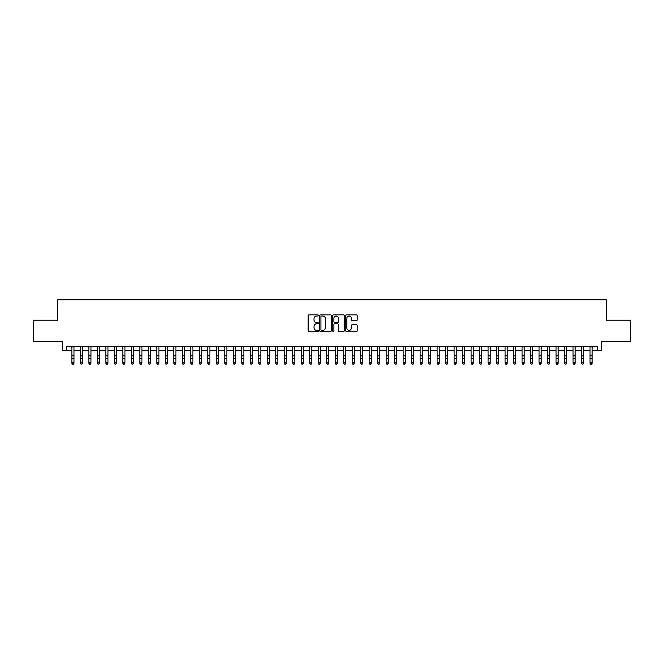 <?xml version="1.0" encoding="UTF-8"?>
<svg xmlns="http://www.w3.org/2000/svg" width="664" height="664" viewBox="0 0 664 664"><rect width="100%" height="100%" fill="white"/><g stroke="black" fill="none" stroke-linecap="round" stroke-linejoin="round"><path stroke-width="1" d="M318.413 315.442A0.581 0.581 0 0 0 317.824 314.852L308.967 314.852A0.83 0.83 0 0 0 308.129 315.69L308.129 330.697A0.83 0.83 0 0 0 308.967 331.535L317.824 331.535A0.581 0.581 0 0 0 318.413 330.946A0.581 0.581 0 0 0 317.824 330.365L316.678 330.365A2.664 2.664 0 0 1 314.014 327.692L314.014 326.447A2.664 2.664 0 0 1 316.678 323.775L317.824 323.775A0.581 0.581 0 0 0 318.413 323.194A0.581 0.581 0 0 0 317.824 322.613L316.678 322.613A2.664 2.664 0 0 1 314.014 319.94L314.014 318.695A2.664 2.664 0 0 1 316.678 316.022L317.824 316.022A0.581 0.581 0 0 0 318.413 315.442M356.369 320.737A0.83 0.83 0 0 0 357.199 319.899L357.199 315.69A0.83 0.83 0 0 0 356.369 314.852L346.525 314.852A0.83 0.83 0 0 0 345.695 315.69L345.695 330.697A0.83 0.83 0 0 0 346.525 331.535L356.369 331.535A0.83 0.83 0 0 0 357.199 330.697L357.199 325.609A0.83 0.83 0 0 0 356.369 324.779L352.161 324.779A0.83 0.83 0 0 0 351.322 325.609L351.322 328.132A2.233 2.233 0 0 1 349.09 330.365A2.233 2.233 0 0 1 346.865 328.132L346.865 318.255A2.233 2.233 0 0 1 349.09 316.022A2.233 2.233 0 0 1 351.322 318.255L351.322 319.899A0.83 0.83 0 0 0 352.161 320.737L356.369 320.737M66.541 350.799L66.541 346.558L597.459 346.558L597.459 350.799L601.708 350.799L601.708 341.454L630.8 341.454L630.8 320.222L606.381 320.222L606.381 299.837L57.619 299.837L57.619 320.222L33.2 320.222L33.2 341.454L62.291 341.454L62.291 350.799L71.853 350.799M331.27 315.69A0.83 0.83 0 0 0 330.44 314.852L320.596 314.852A0.83 0.83 0 0 0 319.766 315.69L319.766 330.697A0.83 0.83 0 0 0 320.596 331.535L330.44 331.535A0.83 0.83 0 0 0 331.27 330.697L331.27 315.69M333.56 314.852L343.404 314.852A0.83 0.83 0 0 1 344.234 315.69L344.234 330.697A0.83 0.83 0 0 1 343.404 331.535L339.188 331.535A0.83 0.83 0 0 1 338.358 330.697L338.358 324.613A0.83 0.83 0 0 0 337.528 323.775L334.731 323.775A0.83 0.83 0 0 0 333.901 324.613L333.901 330.946A0.581 0.581 0 0 1 333.311 331.535A0.581 0.581 0 0 1 332.73 330.946L332.73 315.69A0.83 0.83 0 0 1 333.56 314.852M73.978 350.799L80.344 350.799M82.469 350.799L88.843 350.799M90.96 350.799L97.334 350.799M99.459 350.799L105.833 350.799M107.95 350.799L114.324 350.799M116.449 350.799L122.815 350.799M124.94 350.799L131.314 350.799M133.439 350.799L139.805 350.799M141.93 350.799L148.304 350.799M150.429 350.799L156.795 350.799M158.92 350.799L165.294 350.799M167.419 350.799L173.785 350.799M175.91 350.799L182.285 350.799M184.401 350.799L190.775 350.799M192.9 350.799L199.275 350.799M201.391 350.799L207.766 350.799M209.89 350.799L216.256 350.799M218.381 350.799L224.756 350.799M226.881 350.799L233.247 350.799M235.371 350.799L241.746 350.799M243.871 350.799L250.237 350.799M252.362 350.799L258.736 350.799M260.861 350.799L267.227 350.799M269.352 350.799L275.726 350.799M277.842 350.799L284.217 350.799M286.342 350.799L292.716 350.799M294.833 350.799L301.207 350.799M303.332 350.799L309.698 350.799M311.823 350.799L318.197 350.799M320.322 350.799L326.688 350.799M328.813 350.799L335.187 350.799M337.312 350.799L343.678 350.799M345.803 350.799L352.177 350.799M354.302 350.799L360.668 350.799M362.793 350.799L369.167 350.799M371.284 350.799L377.658 350.799M379.783 350.799L386.157 350.799M388.274 350.799L394.648 350.799M396.773 350.799L403.139 350.799M405.264 350.799L411.638 350.799M413.763 350.799L420.129 350.799M422.254 350.799L428.629 350.799M430.753 350.799L437.119 350.799M439.244 350.799L445.619 350.799M447.744 350.799L454.11 350.799M456.234 350.799L462.609 350.799M464.725 350.799L471.1 350.799M473.224 350.799L479.599 350.799M481.715 350.799L488.09 350.799M490.215 350.799L496.581 350.799M498.705 350.799L505.08 350.799M507.205 350.799L513.571 350.799M515.696 350.799L522.07 350.799M524.195 350.799L530.561 350.799M532.686 350.799L539.06 350.799M541.185 350.799L547.551 350.799M549.676 350.799L556.05 350.799M558.167 350.799L564.541 350.799M566.666 350.799L573.04 350.799M575.157 350.799L581.531 350.799M583.656 350.799L590.022 350.799M592.147 350.799L597.459 350.799M321.517 316.022A0.581 0.581 0 0 0 320.928 316.603L320.928 329.784A0.581 0.581 0 0 0 321.517 330.365L322.721 330.365A2.664 2.664 0 0 0 325.393 327.692L325.393 318.695A2.664 2.664 0 0 0 322.721 316.022L321.517 316.022M338.358 318.297A2.233 2.233 0 0 0 336.125 316.064A2.233 2.233 0 0 0 333.901 318.297L333.901 321.774A0.83 0.83 0 0 0 334.731 322.613L337.528 322.613A0.83 0.83 0 0 0 338.358 321.774L338.358 318.297M73.978 346.558L73.978 363.233L73.339 364.162L72.484 363.98L73.339 364.162M71.853 346.558L71.853 362.76L73.978 362.76L73.339 363.98M72.484 364.162L71.853 363.233L72.484 363.98M82.469 346.558L82.469 363.233L81.83 364.162L80.983 363.98L81.83 364.162M80.344 346.558L80.344 362.76L82.469 362.76L81.83 363.98M80.983 364.162L80.344 363.233L80.983 363.98M90.96 346.558L90.96 363.233L90.329 364.162L89.474 363.98L90.329 364.162M88.843 346.558L88.843 362.76L90.96 362.76L90.329 363.98M89.474 364.162L88.843 363.233L89.474 363.98M99.459 346.558L99.459 363.233L98.82 364.162L97.973 363.98L98.82 364.162M97.334 346.558L97.334 362.76L99.459 362.76L98.82 363.98M97.973 364.162L97.334 363.233L97.973 363.98M107.95 346.558L107.95 363.233L107.319 364.162L106.464 363.98L107.319 364.162M105.833 346.558L105.833 362.76L107.95 362.76L107.319 363.98M106.464 364.162L105.833 363.233L106.464 363.98M116.449 346.558L116.449 363.233L115.81 364.162L114.963 363.98L115.81 364.162M114.324 346.558L114.324 362.76L116.449 362.76L115.81 363.98M114.963 364.162L114.324 363.233L114.963 363.98M124.94 346.558L124.94 363.233L124.309 364.162L123.454 363.98L124.309 364.162M122.815 346.558L122.815 362.76L124.94 362.76L124.309 363.98M123.454 364.162L122.815 363.233L123.454 363.98M133.439 346.558L133.439 363.233L132.8 364.162L131.953 363.98L132.8 364.162M131.314 346.558L131.314 362.76L133.439 362.76L132.8 363.98M131.953 364.162L131.314 363.233L131.953 363.98M141.93 346.558L141.93 363.233L141.291 364.162L140.444 363.98L141.291 364.162M139.805 346.558L139.805 362.76L141.93 362.76L141.291 363.98M140.444 364.162L139.805 363.233L140.444 363.98M150.429 346.558L150.429 363.233L149.79 364.162L148.943 363.98L149.79 364.162M148.304 346.558L148.304 362.76L150.429 362.76L149.79 363.98M148.943 364.162L148.304 363.233L148.943 363.98M158.92 346.558L158.92 363.233L158.281 364.162L157.434 363.98L158.281 364.162M156.795 346.558L156.795 362.76L158.92 362.76L158.281 363.98M157.434 364.162L156.795 363.233L157.434 363.98M167.419 346.558L167.419 363.233L166.78 364.162L165.925 363.98L166.78 364.162M165.294 346.558L165.294 362.76L167.419 362.76L166.78 363.98M165.925 364.162L165.294 363.233L165.925 363.98M175.91 346.558L175.91 363.233L175.271 364.162L174.424 363.98L175.271 364.162M173.785 346.558L173.785 362.76L175.91 362.76L175.271 363.98M174.424 364.162L173.785 363.233L174.424 363.98M184.401 346.558L184.401 363.233L183.77 364.162L182.915 363.98L183.77 364.162M182.285 346.558L182.285 362.76L184.401 362.76L183.77 363.98M182.915 364.162L182.285 363.233L182.915 363.98M192.9 346.558L192.9 363.233L192.261 364.162L191.415 363.98L192.261 364.162M190.775 346.558L190.775 362.76L192.9 362.76L192.261 363.98M191.415 364.162L190.775 363.233L191.415 363.98M201.391 346.558L201.391 363.233L200.76 364.162L199.905 363.98L200.76 364.162M199.275 346.558L199.275 362.76L201.391 362.76L200.76 363.98M199.905 364.162L199.275 363.233L199.905 363.98M209.89 346.558L209.89 363.233L209.251 364.162L208.405 363.98L209.251 364.162M207.766 346.558L207.766 362.76L209.89 362.76L209.251 363.98M208.405 364.162L207.766 363.233L208.405 363.98M218.381 346.558L218.381 363.233L217.751 364.162L216.896 363.98L217.751 364.162M216.256 346.558L216.256 362.76L218.381 362.76L217.751 363.98M216.896 364.162L216.256 363.233L216.896 363.98M226.881 346.558L226.881 363.233L226.241 364.162L225.395 363.98L226.241 364.162M224.756 346.558L224.756 362.76L226.881 362.76L226.241 363.98M225.395 364.162L224.756 363.233L225.395 363.98M235.371 346.558L235.371 363.233L234.732 364.162L233.886 363.98L234.732 364.162M233.247 346.558L233.247 362.76L235.371 362.76L234.732 363.98M233.886 364.162L233.247 363.233L233.886 363.98M243.871 346.558L243.871 363.233L243.232 364.162L242.385 363.98L243.232 364.162M241.746 346.558L241.746 362.76L243.871 362.76L243.232 363.98M242.385 364.162L241.746 363.233L242.385 363.98M252.362 346.558L252.362 363.233L251.722 364.162L250.876 363.98L251.722 364.162M250.237 346.558L250.237 362.76L252.362 362.76L251.722 363.98M250.876 364.162L250.237 363.233L250.876 363.98M260.861 346.558L260.861 363.233L260.222 364.162L259.367 363.98L260.222 364.162M258.736 346.558L258.736 362.76L260.861 362.76L260.222 363.98M259.367 364.162L258.736 363.233L259.367 363.98M269.352 346.558L269.352 363.233L268.712 364.162L267.866 363.98L268.712 364.162M267.227 346.558L267.227 362.76L269.352 362.76L268.712 363.98M267.866 364.162L267.227 363.233L267.866 363.98M277.842 346.558L277.842 363.233L277.212 364.162L276.357 363.98L277.212 364.162M275.726 346.558L275.726 362.76L277.842 362.76L277.212 363.98M276.357 364.162L275.726 363.233L276.357 363.98M286.342 346.558L286.342 363.233L285.703 364.162L284.856 363.98L285.703 364.162M284.217 346.558L284.217 362.76L286.342 362.76L285.703 363.98M284.856 364.162L284.217 363.233L284.856 363.98M294.833 346.558L294.833 363.233L294.202 364.162L293.347 363.98L294.202 364.162M292.716 346.558L292.716 362.76L294.833 362.76L294.202 363.98M293.347 364.162L292.716 363.233L293.347 363.98M303.332 346.558L303.332 363.233L302.693 364.162L301.846 363.98L302.693 364.162M301.207 346.558L301.207 362.76L303.332 362.76L302.693 363.98M301.846 364.162L301.207 363.233L301.846 363.98M311.823 346.558L311.823 363.233L311.192 364.162L310.337 363.98L311.192 364.162M309.698 346.558L309.698 362.76L311.823 362.76L311.192 363.98M310.337 364.162L309.698 363.233L310.337 363.98M320.322 346.558L320.322 363.233L319.683 364.162L318.836 363.98L319.683 364.162M318.197 346.558L318.197 362.76L320.322 362.76L319.683 363.98M318.836 364.162L318.197 363.233L318.836 363.98M328.813 346.558L328.813 363.233L328.174 364.162L327.327 363.98L328.174 364.162M326.688 346.558L326.688 362.76L328.813 362.76L328.174 363.98M327.327 364.162L326.688 363.233L327.327 363.98M337.312 346.558L337.312 363.233L336.673 364.162L335.826 363.98L336.673 364.162M335.187 346.558L335.187 362.76L337.312 362.76L336.673 363.98M335.826 364.162L335.187 363.233L335.826 363.98M345.803 346.558L345.803 363.233L345.164 364.162L344.317 363.98L345.164 364.162M343.678 346.558L343.678 362.76L345.803 362.76L345.164 363.98M344.317 364.162L343.678 363.233L344.317 363.98M354.302 346.558L354.302 363.233L353.663 364.162L352.808 363.98L353.663 364.162M352.177 346.558L352.177 362.76L354.302 362.76L353.663 363.98M352.808 364.162L352.177 363.233L352.808 363.98M362.793 346.558L362.793 363.233L362.154 364.162L361.307 363.98L362.154 364.162M360.668 346.558L360.668 362.76L362.793 362.76L362.154 363.98M361.307 364.162L360.668 363.233L361.307 363.98M371.284 346.558L371.284 363.233L370.653 364.162L369.798 363.98L370.653 364.162M369.167 346.558L369.167 362.76L371.284 362.76L370.653 363.98M369.798 364.162L369.167 363.233L369.798 363.98M379.783 346.558L379.783 363.233L379.144 364.162L378.297 363.98L379.144 364.162M377.658 346.558L377.658 362.76L379.783 362.76L379.144 363.98M378.297 364.162L377.658 363.233L378.297 363.98M388.274 346.558L388.274 363.233L387.643 364.162L386.788 363.98L387.643 364.162M386.157 346.558L386.157 362.76L388.274 362.76L387.643 363.98M386.788 364.162L386.157 363.233L386.788 363.98M396.773 346.558L396.773 363.233L396.134 364.162L395.287 363.98L396.134 364.162M394.648 346.558L394.648 362.76L396.773 362.76L396.134 363.98M395.287 364.162L394.648 363.233L395.287 363.98M405.264 346.558L405.264 363.233L404.633 364.162L403.778 363.98L404.633 364.162M403.139 346.558L403.139 362.76L405.264 362.76L404.633 363.98M403.778 364.162L403.139 363.233L403.778 363.98M413.763 346.558L413.763 363.233L413.124 364.162L412.278 363.98L413.124 364.162M411.638 346.558L411.638 362.76L413.763 362.76L413.124 363.98M412.278 364.162L411.638 363.233L412.278 363.98M422.254 346.558L422.254 363.233L421.615 364.162L420.768 363.98L421.615 364.162M420.129 346.558L420.129 362.76L422.254 362.76L421.615 363.98M420.768 364.162L420.129 363.233L420.768 363.98M430.753 346.558L430.753 363.233L430.114 364.162L429.268 363.98L430.114 364.162M428.629 346.558L428.629 362.76L430.753 362.76L430.114 363.98M429.268 364.162L428.629 363.233L429.268 363.98M439.244 346.558L439.244 363.233L438.605 364.162L437.759 363.98L438.605 364.162M437.119 346.558L437.119 362.76L439.244 362.76L438.605 363.98M437.759 364.162L437.119 363.233L437.759 363.98M447.744 346.558L447.744 363.233L447.104 364.162L446.249 363.98L447.104 364.162M445.619 346.558L445.619 362.76L447.744 362.76L447.104 363.98M446.249 364.162L445.619 363.233L446.249 363.98M456.234 346.558L456.234 363.233L455.595 364.162L454.749 363.98L455.595 364.162M454.11 346.558L454.11 362.76L456.234 362.76L455.595 363.98M454.749 364.162L454.11 363.233L454.749 363.98M464.725 346.558L464.725 363.233L464.094 364.162L463.24 363.98L464.094 364.162M462.609 346.558L462.609 362.76L464.725 362.76L464.094 363.98M463.24 364.162L462.609 363.233L463.24 363.98M473.224 346.558L473.224 363.233L472.585 364.162L471.739 363.98L472.585 364.162M471.1 346.558L471.1 362.76L473.224 362.76L472.585 363.98M471.739 364.162L471.1 363.233L471.739 363.98M481.715 346.558L481.715 363.233L481.085 364.162L480.23 363.98L481.085 364.162M479.599 346.558L479.599 362.76L481.715 362.76L481.085 363.98M480.23 364.162L479.599 363.233L480.23 363.98M490.215 346.558L490.215 363.233L489.575 364.162L488.729 363.98L489.575 364.162M488.09 346.558L488.09 362.76L490.215 362.76L489.575 363.98M488.729 364.162L488.09 363.233L488.729 363.98M498.705 346.558L498.705 363.233L498.075 364.162L497.22 363.98L498.075 364.162M496.581 346.558L496.581 362.76L498.705 362.76L498.075 363.98M497.22 364.162L496.581 363.233L497.22 363.98M507.205 346.558L507.205 363.233L506.566 364.162L505.719 363.98L506.566 364.162M505.08 346.558L505.08 362.76L507.205 362.76L506.566 363.98M505.719 364.162L505.08 363.233L505.719 363.98M515.696 346.558L515.696 363.233L515.056 364.162L514.21 363.98L515.056 364.162M513.571 346.558L513.571 362.76L515.696 362.76L515.056 363.98M514.21 364.162L513.571 363.233L514.21 363.98M524.195 346.558L524.195 363.233L523.556 364.162L522.709 363.98L523.556 364.162M522.07 346.558L522.07 362.76L524.195 362.76L523.556 363.98M522.709 364.162L522.07 363.233L522.709 363.98M532.686 346.558L532.686 363.233L532.047 364.162L531.2 363.98L532.047 364.162M530.561 346.558L530.561 362.76L532.686 362.76L532.047 363.98M531.2 364.162L530.561 363.233L531.2 363.98M541.185 346.558L541.185 363.233L540.546 364.162L539.691 363.98L540.546 364.162M539.06 346.558L539.06 362.76L541.185 362.76L540.546 363.98M539.691 364.162L539.06 363.233L539.691 363.98M549.676 346.558L549.676 363.233L549.037 364.162L548.19 363.98L549.037 364.162M547.551 346.558L547.551 362.76L549.676 362.76L549.037 363.98M548.19 364.162L547.551 363.233L548.19 363.98M558.167 346.558L558.167 363.233L557.536 364.162L556.681 363.98L557.536 364.162M556.05 346.558L556.05 362.76L558.167 362.76L557.536 363.98M556.681 364.162L556.05 363.233L556.681 363.98M566.666 346.558L566.666 363.233L566.027 364.162L565.18 363.98L566.027 364.162M564.541 346.558L564.541 362.76L566.666 362.76L566.027 363.98M565.18 364.162L564.541 363.233L565.18 363.98M575.157 346.558L575.157 363.233L574.526 364.162L573.671 363.98L574.526 364.162M573.04 346.558L573.04 362.76L575.157 362.76L574.526 363.98M573.671 364.162L573.04 363.233L573.671 363.98M583.656 346.558L583.656 363.233L583.017 364.162L582.17 363.98L583.017 364.162M581.531 346.558L581.531 362.76L583.656 362.76L583.017 363.98M582.17 364.162L581.531 363.233L582.17 363.98M592.147 346.558L592.147 363.233L591.516 364.162L590.661 363.98L591.516 364.162M590.022 346.558L590.022 362.76L592.147 362.76L591.516 363.98M590.661 364.162L590.022 363.233L590.661 363.98M73.978 355.796L71.853 355.796M73.978 358.709L71.853 358.709M73.978 346.832L71.853 346.832M82.469 355.796L80.344 355.796M82.469 358.709L80.344 358.709M82.469 346.832L80.344 346.832M90.96 355.796L88.843 355.796M90.96 358.709L88.843 358.709M90.96 346.832L88.843 346.832M99.459 355.796L97.334 355.796M99.459 358.709L97.334 358.709M99.459 346.832L97.334 346.832M107.95 355.796L105.833 355.796M107.95 358.709L105.833 358.709M107.95 346.832L105.833 346.832M116.449 355.796L114.324 355.796M116.449 358.709L114.324 358.709M116.449 346.832L114.324 346.832M124.94 355.796L122.815 355.796M124.94 358.709L122.815 358.709M124.94 346.832L122.815 346.832M133.439 355.796L131.314 355.796M133.439 358.709L131.314 358.709M133.439 346.832L131.314 346.832M141.93 355.796L139.805 355.796M141.93 358.709L139.805 358.709M141.93 346.832L139.805 346.832M150.429 355.796L148.304 355.796M150.429 358.709L148.304 358.709M150.429 346.832L148.304 346.832M158.92 355.796L156.795 355.796M158.92 358.709L156.795 358.709M158.92 346.832L156.795 346.832M167.419 355.796L165.294 355.796M167.419 358.709L165.294 358.709M167.419 346.832L165.294 346.832M175.91 355.796L173.785 355.796M175.91 358.709L173.785 358.709M175.91 346.832L173.785 346.832M184.401 355.796L182.285 355.796M184.401 358.709L182.285 358.709M184.401 346.832L182.285 346.832M192.9 355.796L190.775 355.796M192.9 358.709L190.775 358.709M192.9 346.832L190.775 346.832M201.391 355.796L199.275 355.796M201.391 358.709L199.275 358.709M201.391 346.832L199.275 346.832M209.89 355.796L207.766 355.796M209.89 358.709L207.766 358.709M209.89 346.832L207.766 346.832M218.381 355.796L216.256 355.796M218.381 358.709L216.256 358.709M218.381 346.832L216.256 346.832M226.881 355.796L224.756 355.796M226.881 358.709L224.756 358.709M226.881 346.832L224.756 346.832M235.371 355.796L233.247 355.796M235.371 358.709L233.247 358.709M235.371 346.832L233.247 346.832M243.871 355.796L241.746 355.796M243.871 358.709L241.746 358.709M243.871 346.832L241.746 346.832M252.362 355.796L250.237 355.796M252.362 358.709L250.237 358.709M252.362 346.832L250.237 346.832M260.861 355.796L258.736 355.796M260.861 358.709L258.736 358.709M260.861 346.832L258.736 346.832M269.352 355.796L267.227 355.796M269.352 358.709L267.227 358.709M269.352 346.832L267.227 346.832M277.842 355.796L275.726 355.796M277.842 358.709L275.726 358.709M277.842 346.832L275.726 346.832M286.342 355.796L284.217 355.796M286.342 358.709L284.217 358.709M286.342 346.832L284.217 346.832M294.833 355.796L292.716 355.796M294.833 358.709L292.716 358.709M294.833 346.832L292.716 346.832M303.332 355.796L301.207 355.796M303.332 358.709L301.207 358.709M303.332 346.832L301.207 346.832M311.823 355.796L309.698 355.796M311.823 358.709L309.698 358.709M311.823 346.832L309.698 346.832M320.322 355.796L318.197 355.796M320.322 358.709L318.197 358.709M320.322 346.832L318.197 346.832M328.813 355.796L326.688 355.796M328.813 358.709L326.688 358.709M328.813 346.832L326.688 346.832M337.312 355.796L335.187 355.796M337.312 358.709L335.187 358.709M337.312 346.832L335.187 346.832M345.803 355.796L343.678 355.796M345.803 358.709L343.678 358.709M345.803 346.832L343.678 346.832M354.302 355.796L352.177 355.796M354.302 358.709L352.177 358.709M354.302 346.832L352.177 346.832M362.793 355.796L360.668 355.796M362.793 358.709L360.668 358.709M362.793 346.832L360.668 346.832M371.284 355.796L369.167 355.796M371.284 358.709L369.167 358.709M371.284 346.832L369.167 346.832M379.783 355.796L377.658 355.796M379.783 358.709L377.658 358.709M379.783 346.832L377.658 346.832M388.274 355.796L386.157 355.796M388.274 358.709L386.157 358.709M388.274 346.832L386.157 346.832M396.773 355.796L394.648 355.796M396.773 358.709L394.648 358.709M396.773 346.832L394.648 346.832M405.264 355.796L403.139 355.796M405.264 358.709L403.139 358.709M405.264 346.832L403.139 346.832M413.763 355.796L411.638 355.796M413.763 358.709L411.638 358.709M413.763 346.832L411.638 346.832M422.254 355.796L420.129 355.796M422.254 358.709L420.129 358.709M422.254 346.832L420.129 346.832M430.753 355.796L428.629 355.796M430.753 358.709L428.629 358.709M430.753 346.832L428.629 346.832M439.244 355.796L437.119 355.796M439.244 358.709L437.119 358.709M439.244 346.832L437.119 346.832M447.744 355.796L445.619 355.796M447.744 358.709L445.619 358.709M447.744 346.832L445.619 346.832M456.234 355.796L454.11 355.796M456.234 358.709L454.11 358.709M456.234 346.832L454.11 346.832M464.725 355.796L462.609 355.796M464.725 358.709L462.609 358.709M464.725 346.832L462.609 346.832M473.224 355.796L471.1 355.796M473.224 358.709L471.1 358.709M473.224 346.832L471.1 346.832M481.715 355.796L479.599 355.796M481.715 358.709L479.599 358.709M481.715 346.832L479.599 346.832M490.215 355.796L488.09 355.796M490.215 358.709L488.09 358.709M490.215 346.832L488.09 346.832M498.705 355.796L496.581 355.796M498.705 358.709L496.581 358.709M498.705 346.832L496.581 346.832M507.205 355.796L505.08 355.796M507.205 358.709L505.08 358.709M507.205 346.832L505.08 346.832M515.696 355.796L513.571 355.796M515.696 358.709L513.571 358.709M515.696 346.832L513.571 346.832M524.195 355.796L522.07 355.796M524.195 358.709L522.07 358.709M524.195 346.832L522.07 346.832M532.686 355.796L530.561 355.796M532.686 358.709L530.561 358.709M532.686 346.832L530.561 346.832M541.185 355.796L539.06 355.796M541.185 358.709L539.06 358.709M541.185 346.832L539.06 346.832M549.676 355.796L547.551 355.796M549.676 358.709L547.551 358.709M549.676 346.832L547.551 346.832M558.167 355.796L556.05 355.796M558.167 358.709L556.05 358.709M558.167 346.832L556.05 346.832M566.666 355.796L564.541 355.796M566.666 358.709L564.541 358.709M566.666 346.832L564.541 346.832M575.157 355.796L573.04 355.796M575.157 358.709L573.04 358.709M575.157 346.832L573.04 346.832M583.656 355.796L581.531 355.796M583.656 358.709L581.531 358.709M583.656 346.832L581.531 346.832M592.147 355.796L590.022 355.796M592.147 358.709L590.022 358.709M592.147 346.832L590.022 346.832"/></g></svg>
